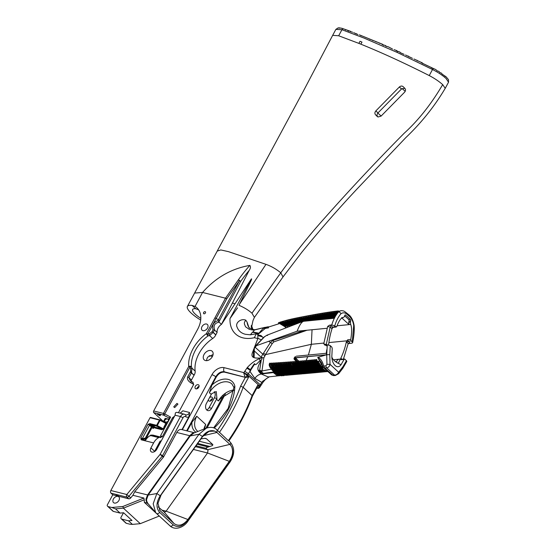 <?xml version="1.0" encoding="UTF-8"?>
<svg xmlns="http://www.w3.org/2000/svg" width="556" height="556" viewBox="0 0 556 556"><rect width="100%" height="100%" fill="white"/><g stroke="black" fill="none" stroke-linecap="round" stroke-linejoin="round"><path stroke-width="0.83" d="M215.832 334.788L213.212 332.377L209.584 335.609L208.027 335.914A1.974 0.417 -125.7 0 1 206.401 333.649L225.493 298.204L238.329 279.897A143.955 98.356 -75.9 0 1 249.873 265.393C250.812 266.665 250.582 268.346 249.171 270.431A141.988 97.015 104.1 0 0 240.623 281.475L218.855 321.91L221.441 324.37A7.402 5.067 -47.4 0 0 217.104 332.425L215.832 334.788A1.953 1.341 -47.4 0 0 215.763 334.927A6.158 4.219 132.6 0 1 212.712 338.486A29.85 20.433 -47.4 0 0 195.156 371.088A6.158 4.219 132.6 0 1 194.107 375.147A1.953 1.341 -47.4 0 0 194.023 375.286L191.479 380.012A1.953 1.341 -47.4 0 0 191.278 381.374M190.791 382.792L191.486 381.499L193.113 382.375L192.64 382.194L193.71 384.363L190.791 382.792C187.963 380.992 186.934 378.997 187.706 376.815L190.604 371.526L190.618 368.586L192.029 368.218L191.41 372.881L194.023 375.286M205.421 312.952A1.251 0.855 -47.4 0 0 205.379 311.805A1.251 0.855 -47.4 0 0 203.649 312.507A1.251 0.855 -47.4 0 0 203.691 313.654A1.251 0.855 -47.4 0 0 205.421 312.952M377.35 116.586L378.052 116.982L381.034 116.141L404.56 92.233C405.727 90.85 405.824 89.572 404.865 88.383L403.197 86.708C402.023 85.749 400.744 85.846 399.347 87L375.835 110.922C374.695 112.326 374.605 113.612 375.55 114.786L377.281 116.524M156.535 513.487L169.893 525.754A2.46 1.689 -47.4 0 0 169.983 525.858A2.46 1.689 -47.4 0 0 170.525 526.136A2.46 1.689 -47.4 0 0 173.173 524.836C177.788 527.991 182.514 526.608 187.337 520.687L229.524 461.376C232.957 456.101 233.638 451.187 231.574 446.635L229.913 444.383L216.645 432.207A2.46 1.689 -47.4 0 0 216.715 429.698L228.335 440.672A154.387 105.682 -47.4 0 0 252.125 395.545L252.438 396.171M216.187 377.183L215.77 376.801C218.008 373.118 220.788 371.422 224.11 371.707L224.603 372.159C221.267 371.874 218.466 373.549 216.187 377.183L211.94 385.065A18.348 12.559 132.6 0 1 228.155 379.4A18.348 12.559 132.6 0 1 234.861 386.198L233.972 387.504L231.887 383.939A16.381 11.21 -47.4 0 0 228.314 382.048A16.381 11.21 -47.4 0 0 209.397 392.738L211.259 394.454L206.401 403.482A4.865 3.322 104.1 0 0 207.826 410.599A4.865 3.322 104.1 0 0 211.621 408.285L216.486 399.25L218.355 400.966A16.381 11.21 132.6 0 1 233.77 390.02M216.486 399.25A16.381 11.21 132.6 0 1 216.937 398.485L216.249 391.549L211.718 393.683A16.381 11.21 -47.4 0 0 211.259 394.454M198.179 384.689A2.446 1.675 132.6 0 1 198.707 384.974A2.446 1.675 132.6 0 1 198.561 387.567A2.446 1.675 132.6 0 1 195.934 388.852A2.446 1.675 132.6 0 1 195.399 388.575A2.446 1.675 132.6 0 1 195.552 385.975A2.446 1.675 132.6 0 1 198.179 384.689M213.08 354.568L207.826 357.008A5.88 4.024 -47.4 0 0 206.644 360.663M205.498 360.559A5.88 4.024 132.6 0 1 204.219 359.885A5.88 4.024 132.6 0 1 204.573 353.637A5.88 4.024 132.6 0 1 210.891 350.544A5.88 4.024 132.6 0 1 212.177 351.225A5.88 4.024 132.6 0 1 211.815 357.466A5.88 4.024 132.6 0 1 205.498 360.559M176.954 403.406L177.941 404.108L174.709 407.569L173.722 406.867L176.954 403.406M209.536 397.658A2.446 1.675 132.6 0 1 211.579 397.012A2.446 1.675 132.6 0 1 212.107 397.29A2.446 1.675 132.6 0 1 211.961 399.882A2.446 1.675 132.6 0 1 209.334 401.168A2.446 1.675 132.6 0 1 208.806 400.89A2.446 1.675 132.6 0 1 208.396 399.778M202.961 330.681A3.913 2.676 -47.4 0 0 207.159 328.624A3.913 2.676 -47.4 0 0 207.395 324.475A3.913 2.676 -47.4 0 0 206.547 324.023A3.913 2.676 -47.4 0 0 202.342 326.08A3.913 2.676 -47.4 0 0 202.106 330.229A3.913 2.676 -47.4 0 0 202.961 330.681M200.952 438.865L204.594 438.357L206.471 438.767L212.851 444.633L212.461 445.585L206.436 447.629L206.151 448.317L208.048 450.318L207.527 452.98L166.133 511.172L165.021 512.027L163.944 511.812L158.203 506.898M200.695 320.068A22.865 5.81 28.3 0 1 187.4 306.453A22.865 5.81 28.3 0 1 192.077 305.411L195.024 306.46A23.463 16.061 -47.4 0 1 196.914 307.85A23.463 16.061 -47.4 0 1 197.651 329.291L153.671 410.974A1.251 0.855 104.1 0 0 153.463 411.913A1.251 0.855 104.1 0 0 153.769 412.656L163.547 415.11L169.052 418.015M174.577 416.173L172.582 417.674L162.303 436.766L160.635 435.598L170.588 417.104L168.996 417.897A2.926 2.002 132.6 0 1 166.452 422.115L166.522 424.047L165.695 423.714L166.084 423.568L165.292 422.636L165.688 422.831L160.302 419.926L160.079 420.329L166.084 423.568M117.955 496.397A3.913 2.676 132.6 0 1 118.81 496.849A3.913 2.676 132.6 0 1 118.574 500.998A3.913 2.676 132.6 0 1 114.369 503.055A3.913 2.676 132.6 0 1 113.521 502.603A3.913 2.676 132.6 0 1 113.758 498.454A3.913 2.676 132.6 0 1 117.955 496.397M117.49 495.98L112.771 494.791L107.19 505.154A2.606 1.779 -47.4 0 0 107.628 506.294A2.606 1.779 -47.4 0 0 108.128 506.579L113.375 511.402L120.117 513.091L115.53 508.872L111.832 507.503L122.869 506.488L143.893 498.037L132.905 495.285L130.723 497.919A1.974 1.348 132.6 0 1 128.728 498.795L118.713 496.286A4.309 2.954 132.6 0 0 118.143 496.056A4.309 2.954 132.6 0 0 117.49 495.98L115.717 494.353L110.998 493.165A1.974 1.348 -75.9 0 1 110.846 490.517L150.044 417.716A0.619 0.424 -75.9 0 1 150.655 417.493M128.728 498.795L126.956 497.168L115.717 494.353M162.303 436.766L160.955 437.127A0.98 0.667 -75.9 0 1 159.982 437.475L159.739 437.252A0.98 0.667 104.1 0 0 158.766 437.607L150.426 435.515L150.266 435.876L150.426 435.515A12.315 8.416 104.1 0 0 148.223 437.009A12.315 8.416 104.1 0 0 146.117 439.428L145.943 439.664M154.269 426.584L153.248 428.481L152.817 428.37L153.254 427.557L152.921 426.084L151.343 425.875L151.83 425.013L151.552 425.236L152.212 425.368M153.859 426.25L154.297 426.598A2.071 0.528 28.3 0 1 154.658 427.091L153.922 427.251L153.254 428.481M164.333 421.58A2.446 1.675 132.6 0 1 167.495 418.974A2.446 1.675 132.6 0 1 168.03 419.259A2.446 1.675 132.6 0 1 168.378 420.802M258.123 335.678L262.425 336.86L260.889 335.449A19.933 13.643 132.6 0 1 258.832 335.122A19.933 13.643 132.6 0 1 257.935 334.858M254.078 329.632L253.911 329.611A4.928 4.928 0 0 0 253.849 329.604L252.48 329.965L254.433 329.993L255.447 329.645L252.174 329.944L249.178 329.291L245.53 326.775L244.341 323.828L244.466 322.258L245.766 320.152C240.922 318.136 234.986 322.953 237.058 327.06C238.468 330.855 241.255 333.266 245.439 334.295L250.409 334.816L252.417 332.245L258.213 333.496M254.648 364.069L248.317 373.799L260.229 384.745L261.834 382.361L254.85 378.414L249.929 371.408L250.895 368.795L254.203 363.923L254.759 363.687L254.648 364.069C255.642 366.209 258.54 361.56 260.111 360.788L260.91 360.198C262.321 359.009 262.39 358.266 261.125 357.974C257.345 358.022 250.388 359.079 252.285 353.039L257.852 338.569L254.363 337.694L256.26 333.781L250.409 334.816M294.367 359.426L294.555 358.405L295.264 359.6L294.319 359.371L296.848 361.803M295.368 357.133L294.77 357.918M348.07 344.032L349.724 342.725L348.132 341.259L347.715 339.799L346.381 341.794A65.949 38.19 -95.6 0 1 340.8 358.238L341.043 359.69L344.094 359.398L341.092 364.646A9.237 5.351 -95.6 0 1 335.101 365.514A9.237 5.351 -95.6 0 1 332.481 360.955A9.237 5.351 -95.6 0 1 331.842 356.146L332.231 348.494L331.807 347.076L330.264 345.658L327.282 344.734L326.74 354.714L329.798 354.638L330.021 364.312L338.646 372.242A2.189 1.522 37.7 0 1 338.597 373.75L342.864 368.239L346.826 361.393L344.956 359.162L344.094 359.398L344.956 359.162M326.963 364.333L330.021 364.312C329.555 366.348 328.457 367.537 326.719 367.877A2.189 1.3 -95 0 1 325.948 365.827L326.963 364.333M333.753 375.592L335.372 375.474A2.189 1.265 85.9 0 1 334.677 375.189L331.73 374.987L333.753 375.592A2.189 1.265 -94.1 0 1 333.058 375.307L324.906 368.037L326.719 367.877L334.677 375.189C336.429 374.911 337.756 373.931 338.646 372.242L342.927 366.703L342.864 368.239M326.886 354.374L326.615 354.797L295.952 357.668L295.438 357.195M326.761 349.717L326.261 353.275M336.526 361.754L336.123 361.692M297.481 361.289L295.924 359.85A1.23 0.758 28.2 0 1 295.82 359.204L294.847 357.988M294.75 359.774L296.014 360.58A1.23 0.841 -47.4 0 1 295.889 360.253A1.23 0.841 -47.4 0 1 295.924 359.85A3.899 2.259 84.4 0 0 296.258 358.981L295.799 358.432M263.593 353.178L265.476 354.596L272.176 343.691L273.781 341.926L273.01 340.404L270.265 342.725L261.8 355.826L261.396 357.981M254.071 348.723L256.441 345.665M273.899 371.943L264.295 373.278L260.771 373.041L263.238 373.542L273.976 372.02M331.835 356.41A15.033 6.658 -165 0 0 334.26 360.608A15.033 6.658 -165 0 0 341.092 364.646M344.887 315.169L345.658 315.092A1.23 0.716 84.4 0 0 345.255 314.932A1.23 0.716 84.4 0 0 345.102 314.974A1.23 0.716 84.4 0 0 344.713 315.551L344.4 316.711L343.205 317.559L341.551 317.719M349.008 321.18L350.662 321.02L350.349 322.181L348.702 322.341L349.008 321.18A1.23 0.716 84.4 0 0 349.022 320.249A1.23 0.716 84.4 0 0 348.633 319.505L344.637 315.829M350.662 321.02A1.23 0.716 84.4 0 0 350.669 320.089A1.23 0.716 84.4 0 0 350.287 319.346L348.633 319.505M349.724 342.725L348.16 343.636L343.434 359.113M331.508 328.325L332.794 327.164L331.202 325.705L330.195 327.123L332.057 328.631A62.209 36.022 -95.6 0 0 328.596 344.852M327.13 345.874L326.219 345.366L326.233 344.595L323.738 343.83L326.219 345.366M205.866 438.489L204.851 438.364M448.247 79.355L446.051 76.756L442.152 74.156L441.52 73.163L439.956 72.634L438.823 71.342L437.315 70.959L435.716 69.542L433.534 68.583L432.512 69.507L397.512 52.584L364.124 38.114L341.94 29.704L335.88 29.371L338.229 27.849M442.687 84.623C438.955 81.322 434.472 78.306 429.246 75.574C404.455 63.043 381.659 52.584 360.858 44.181L361.984 42.082L360.01 41.29L358.877 43.389L338.673 35.772L332.669 35.341L303.5 90.864L217.215 251.083L220.857 249.943L228.488 251.653L265.97 264.343C271.363 266.275 276.297 269.09 280.766 272.801C294.006 254.551 306.836 238.343 319.262 224.172C346.569 193.12 374.876 162.811 404.184 133.245C418.369 120.374 431.199 104.167 442.687 84.623L445.231 88.328C434.486 106.418 421.274 122.918 405.588 137.839L357.286 188.713C338.027 209.258 319.547 230.427 301.845 252.222L283.025 276.909L280.766 272.801L251.958 313.195L254.405 317.393L283.032 276.902M198.561 309.761L195.712 308.754A16.013 4.066 -151.7 0 0 192.633 309.504A16.013 4.066 -151.7 0 0 200.82 318.338M108.128 506.579L111.832 507.503M123.481 512.778L120.833 517.692A2.606 1.779 -47.4 0 0 121.271 518.831A2.606 1.779 -47.4 0 0 121.771 519.116L126.337 523.314L130.041 524.238L132.418 524.391L128.512 520.805L132.008 520.479L123.613 512.764L120.117 513.091M132.418 524.391L140.286 523.669L123.397 508.149L115.53 508.872M160.462 415.151L160.079 415.791L157.515 414.415L157.897 413.782L160.462 415.151M163.158 421.281L153.769 412.656M169.121 419.328L165.195 418.341L163.561 421.385M360.858 44.181A321.278 58.387 -147.4 0 0 358.877 43.389M350.634 31.365L342.121 28.363L339.007 27.8M339.528 28.182L338.034 27.904M431.803 68.04L433.353 68.52M426.257 65.191L427.946 65.851M369.497 39.177L370.963 39.532M340.835 28.064L341.662 28.293M382.577 44.292L359.35 34.833M357.883 34.479L355.201 33.443L356.493 33.728M355.208 33.346L353.685 32.686M433.534 68.583L421.469 62.814L421.358 62.467L421.997 62.599L422.963 63.759M421.358 62.467L413.977 58.999M412.434 58.338L405.526 54.974M396.831 50.659L394.079 49.637M378.789 42.819L379.929 43.403M375.543 41.575L376.898 42.061M372.423 40.352L373.903 40.762M360.788 35.653L362.116 35.925M352.643 32.241L349.995 31.477M348.508 31.205L347.222 30.107M345.603 30.031L345.179 29.447M431.407 67.79L431.074 67.332M417.417 60.91L416.882 60.173M408.966 56.879L408.354 56.045M404.073 54.335L400.16 52.625L399.806 52.014L396.324 50.86L396.873 50.659L396.324 50.86M400.522 52.855L400.132 52.32M397.616 51.68L396.873 50.659M392.585 49.102L388.491 46.899L385.496 45.988L385.523 45.564L382.09 44.494M386.267 46.475L385.676 45.668M383.362 45.3L382.625 44.299M445.002 76.436L445.648 76.568M448.261 79.355L448.546 80.036M448.483 79.675L448.539 82.191L446.016 78.438C442.361 75.185 437.857 72.21 432.512 69.507L429.246 75.574M179.796 413.073A4.928 3.364 -75.9 0 0 181.061 412.455L182.841 410.808L189.624 412.503L188.804 416.965A6.894 4.712 -75.9 0 1 185.669 416.659A2.954 2.022 104.1 0 0 182.924 417.876L162.54 455.732L163.672 456.775A1.974 1.348 132.6 0 1 163.367 457.234L134.684 491.796L148.181 495.069L146.562 499.559L146.659 501.13L147.896 503.486M181.986 429.628L188.804 416.965M244.703 371.373A3.079 0.48 -146 0 1 248.317 373.799A9.855 6.741 -47.4 0 0 247.622 374.946L247.191 375.745L243.924 372.631A12.934 8.854 132.6 0 1 244.703 371.373L247.295 367.558C250.874 363.582 254.975 360.587 259.582 358.571L261.125 357.974M221.538 324.294L251.291 279.015C252.549 277.993 250.186 282.385 249.727 283.595L238.997 305.293C244.23 307.551 248.546 310.185 251.958 313.195M249.171 270.431L221.441 324.37M178.441 412.733L193.71 384.363M126.337 523.314A2.606 1.779 132.6 0 1 125.837 523.029L121.271 518.831M195.893 432.22A18.23 12.475 132.6 0 1 191.966 422.171L187.24 430.942M116.941 494.659L118.713 496.286M160.316 441.061L161.073 441.249M224.707 372.179L245.363 377.357A1.974 0.5 28.3 0 1 245.453 377.378L248.664 377.107L243.167 387.31L252.125 395.545L257.623 385.336L257.345 387.059L252.445 396.164C246.739 411.586 238.885 426.508 228.898 440.929M132.905 495.285L134.684 491.796M147.653 494.847L189.721 435.702L176.766 432.457L163.672 456.775M176.766 432.457A6.158 4.205 -75.9 0 1 181.569 429.524L194.503 432.763M233.735 390.347L221.024 398.145L218.355 400.966M209.397 392.738L211.94 385.065M191.966 422.171L196.748 416.229L205.699 424.464L204.476 428.871M212.482 398.708A2.446 1.675 -47.4 0 0 210.244 401.14M214.31 391.632A4.865 3.322 -75.9 0 1 214.38 397.846L209.098 407.652A4.865 3.322 -75.9 0 1 206.658 409.911M238.997 305.293L241.082 301.289M239.782 303.819L265.97 264.343M217.222 251.076L194.614 293.068L202.565 292.456C215.665 277.618 231.435 268.597 249.873 265.393M232.415 302.964L234.799 303.805M266.199 378.893L262.349 381.604A3.079 0.48 34 0 1 262.932 382.424L260.062 386.809A3.079 0.785 28.3 0 0 259.527 385.892A9.855 6.741 132.6 0 1 260.229 384.745A3.079 0.48 34 0 1 260.813 385.558M252.07 329.333A19.933 13.643 132.6 0 1 251.229 325.913L252.591 329.444M257.852 338.569L257.824 334.503L256.26 333.781M257.824 334.503L267.061 327.004L269.458 326.747L279.084 323.717M258.206 333.496L257.678 334.469M326.358 345.478L324.475 344.901L327.282 344.734M326.233 344.595L330.195 327.123M346.381 341.794L346.847 342.426L348.132 341.259L351.183 340.967L352.282 341.975L353.72 325.482C352.99 320.888 351.204 317.594 348.376 315.606L348.063 314.154C343.233 310.338 344.053 310.992 340.932 310.609L338.423 311.999C335.49 315.509 333.273 319.825 331.772 324.94L329.486 325.177L327.706 326.4L330.181 327.157M327.706 326.4L323.738 343.83M336.248 327.025L333.03 327.38L332.057 328.631M348.23 343.455L346.847 342.426M342.927 366.703L346.499 360.58M331.772 324.94L334.74 325.851L335.838 326.865L336.721 326.594L333.669 326.893M336.721 326.594C339.063 320.569 341.224 317.559 343.205 317.559L342.607 317.441M341.787 317.796L343.205 317.559M345.658 315.092L350.287 319.346M341.704 317.858L349.064 324.621L350.711 324.461L350.349 322.181M350.711 324.461C351.913 327.373 351.927 332.391 350.766 339.501L347.715 339.799M351.183 340.967L350.766 339.501M334.74 325.851C336.22 320.944 338.284 316.906 340.946 313.744C343.386 312.062 345.86 312.687 348.376 315.606M349.363 343.448L351.934 343.198L352.629 342.698L352.282 341.975M348.702 322.341L349.064 324.621L337.068 325.795M322.668 366.515L321.827 366.599M262.46 373.792L259.826 372.249L261.765 371.888L259.423 371.109L258.06 369.858M262.773 372.958L261.827 372.145M259.86 372.277L260.806 373.076M272.176 343.691L268.722 341.301M249.012 327.797L247.093 322.119A19.933 13.643 -47.4 0 0 249.623 328.276M261.48 340.015L257.97 338.263M251.229 325.913L251.527 325.448L251.229 325.913M261.535 328.137L261.577 328.13A4.928 4.928 0 0 0 261.522 328.144L255.239 329.666M267.603 335.435L266.678 335.4L264.593 336.714L255.864 345.874L297.119 331.202C299.482 325.072 301.672 321.771 303.687 321.298M264.593 336.714L266.901 335.219L286.027 327.88L284.721 326.594A421.288 276.158 135.3 0 1 285.61 326.358L280.634 323.196M261.765 371.888L261.973 370.998L271.293 369.17M261.292 359.829L259.631 370.206L261.966 370.998L263.836 357.883L265.594 354.61L311.36 344.296L308.392 355.02M312.041 329.75L311.36 344.296L323.863 343.073M273.781 341.926L307.016 330.236M245.766 320.152L247.093 322.119M256.337 333.093L252.487 332.168L258.443 333.12L252.987 332.001L258.443 333.12M252.487 332.168L252.987 332.001M254.433 329.993L265.08 327.324M267.186 326.963L268.458 326.824L268.534 327.859L265.017 328.436M261.556 328.137L267.763 326.886L267.943 327.908M334.385 318.24L302.999 321.354L266.894 335.226M254.398 347.208L255.864 345.874M254.87 346.687L255.079 347.201L254.87 346.687M254.356 347.57L254.106 357.703M307.781 356.66L306.12 360.531M346.868 340.828L328.881 342.579M316.781 359.544C316.691 360.774 318.477 363.228 322.139 366.904L321.278 366.988C318.018 363.965 316.239 361.511 315.919 359.628L316.781 359.544M322.216 367.794L321.278 366.988M322.139 366.904L323.078 367.711M320.193 367.092L319.547 367.155C316.058 363.777 314.279 361.324 314.196 359.788L315.057 359.711L316.996 363.492M320.485 367.961L319.547 367.155M318.47 367.259L317.823 367.328C313.848 363.179 312.069 360.719 312.472 359.947L313.334 359.871L315.273 363.666M318.762 368.135L317.823 367.328M316.746 367.433L316.1 367.495C312.736 364.333 310.957 361.873 310.748 360.107L311.61 360.031L313.549 363.839M317.038 368.301L316.1 367.495M315.016 367.599L314.369 367.662C310.658 363.951 308.879 361.483 309.025 360.267L309.887 360.191L311.833 364.013M315.308 368.468L314.369 367.662M313.292 367.766L312.646 367.829C308.49 363.402 306.71 360.934 307.301 360.427L308.163 360.351L310.109 364.187M313.584 368.635L312.646 367.829M311.568 367.933L310.915 368.002C307.378 364.569 305.598 362.102 305.578 360.58L306.439 360.503L308.392 364.368M311.853 368.809L310.915 368.002M309.838 368.107L309.192 368.169C305.508 364.507 303.729 362.025 303.861 360.74L304.716 360.663L306.669 364.541M310.13 368.975L309.192 368.169M308.114 368.274L307.468 368.336C303.215 363.749 301.435 361.268 302.137 360.886L302.999 360.816L304.952 364.715M308.406 369.142L307.468 368.336M306.391 368.44L305.737 368.503C301.832 364.479 300.052 361.991 300.414 361.039L301.276 360.962L303.228 364.889M306.676 369.309L305.737 368.503M304.66 368.607L304.014 368.677C300.094 364.632 298.322 362.13 298.697 361.185L299.559 361.115L301.512 365.063M304.952 369.483L304.014 368.677M302.937 368.781L302.29 368.843C299.184 366.119 297.418 363.61 296.974 361.33L297.835 361.254L299.788 365.236M303.228 369.65L302.29 368.843M301.206 368.948L300.56 369.01C297.446 366.272 295.681 363.756 295.257 361.469L296.119 361.4L298.072 365.41M301.498 369.816L300.56 369.01M299.482 369.114L298.836 369.177C294.84 364.951 293.075 362.429 293.54 361.608L294.395 361.539L296.362 365.598M299.774 369.983L298.836 369.177M297.759 369.281L297.112 369.351C293.061 365.077 291.295 362.547 291.824 361.741L292.678 361.678L294.652 365.778M298.051 370.157L297.112 369.351M296.028 369.455L295.382 369.518C292.261 366.814 290.503 364.27 290.107 361.873L290.962 361.81L292.929 365.952M296.327 370.324L295.382 369.518M294.305 369.622L293.658 369.684C290.468 366.89 288.717 364.333 288.39 362.005L289.245 361.942L291.226 366.147M294.597 370.491L293.658 369.684M292.581 369.789L291.935 369.851C288.3 366.321 286.548 363.749 286.674 362.13L287.535 362.067L289.516 366.328M292.873 370.657L291.935 369.851M290.857 369.955L290.204 370.025C286.597 366.536 284.846 363.944 284.964 362.255L285.819 362.192L287.806 366.508M291.149 370.831L290.204 370.025M289.127 370.129L288.481 370.192C284.762 366.529 283.018 363.93 283.247 362.38L284.102 362.317L286.09 366.689M289.419 370.998L288.481 370.192M287.403 370.296L286.757 370.359C283.046 366.724 281.301 364.104 281.531 362.498L282.392 362.442L284.38 366.863M287.695 371.165L286.757 370.359M285.68 370.463L285.026 370.525C280.099 365.883 280.683 365.083 279.821 362.616L280.676 362.561L282.663 367.043M285.972 371.332L285.026 370.525M283.956 370.63L283.303 370.699C278.076 365.799 278.931 364.889 278.111 362.734L278.966 362.679L280.954 367.231M284.248 371.498L283.303 370.699M282.226 370.803L281.579 370.866C276.165 365.897 277.055 364.375 276.401 362.846L277.256 362.79L279.244 367.405M282.517 371.672L281.579 370.866M280.502 370.97L279.849 371.033C274.233 365.702 275.477 364.847 274.692 362.957L275.547 362.901L277.534 367.592M280.794 371.839L279.849 371.033M278.778 371.137L278.125 371.2C273.135 366.397 273.941 366.112 272.982 363.054L273.837 363.005L275.832 367.787M279.07 372.006L278.125 371.2M277.048 371.304L276.401 371.373C271.94 366.807 272.489 367.523 271.272 363.151L272.127 363.103L274.136 367.989M277.347 372.172L276.401 371.373M275.324 371.477L274.671 371.54C270.689 366.96 271.272 369.406 269.57 363.242L270.425 363.193L272.433 368.183M275.616 372.346L274.671 371.54M265.434 379.533L266.164 378.942M281.934 329.444L276.596 331.494M321.027 367.912C324.162 370.776 326.275 371.992 327.373 371.568L328.235 371.484C327.164 371.922 325.051 370.699 321.889 367.829C318.748 364.91 316.941 362.526 316.482 360.684L315.62 360.768C316.093 362.63 317.9 365.014 321.027 367.912L320.166 367.996C317.059 365.132 315.252 362.748 314.759 360.844L313.89 360.927C314.411 362.859 316.211 365.243 319.304 368.079L318.442 368.162C315.37 365.355 313.563 362.971 313.028 361.011L312.166 361.094C312.722 363.082 314.522 365.466 317.573 368.246L316.711 368.329C313.681 365.577 311.881 363.193 311.304 361.178L310.443 361.261C311.033 363.304 312.833 365.688 315.85 368.413L314.988 368.503C311.992 365.799 310.192 363.415 309.581 361.344L308.719 361.428C309.344 363.52 311.145 365.911 314.126 368.586L313.264 368.67C310.304 366.022 308.504 363.631 307.857 361.504L306.995 361.588C307.656 363.742 309.456 366.126 312.396 368.753L311.534 368.837C308.615 366.244 306.808 363.853 306.134 361.671L305.272 361.748C305.96 363.958 307.767 366.348 310.672 368.92L309.81 369.003C306.919 366.46 305.119 364.069 304.41 361.831L303.548 361.907C304.278 364.18 306.078 366.571 308.948 369.087L308.087 369.177C305.244 366.703 303.444 364.312 302.686 361.984L301.825 362.067C302.61 364.43 304.41 366.828 307.218 369.26L306.356 369.344C303.576 366.96 301.783 364.562 300.963 362.144L300.101 362.22C300.935 364.673 302.735 367.078 305.494 369.427L304.632 369.511C301.901 367.203 300.108 364.799 299.239 362.297L298.377 362.373C299.26 364.903 301.053 367.314 303.771 369.594L302.902 369.677C300.219 367.433 298.419 365.021 297.516 362.449L296.654 362.526C297.557 365.111 299.357 367.523 302.04 369.761L301.178 369.851C298.502 367.627 296.709 365.216 295.799 362.602L294.937 362.672C295.834 365.278 297.627 367.697 300.316 369.935L299.455 370.018C296.765 367.78 294.972 365.361 294.075 362.748L293.214 362.818C294.082 365.403 295.868 367.829 298.593 370.101L297.724 370.185C294.986 367.891 293.2 365.459 292.359 362.887L291.497 362.964C292.908 366.209 294.701 368.649 296.862 370.268L296 370.352C293.179 367.947 291.386 365.507 290.635 363.033L289.78 363.103C290.475 365.514 292.261 367.961 295.139 370.435L294.277 370.525C291.358 367.989 289.572 365.535 288.918 363.172L288.064 363.235C288.661 365.549 290.44 368.002 293.415 370.609L292.546 370.692C289.502 367.975 287.723 365.514 287.202 363.304L286.347 363.374C286.771 365.48 288.557 367.947 291.685 370.776L290.823 370.859C287.654 367.982 285.874 365.507 285.485 363.436L284.63 363.506C284.971 365.528 286.75 368.002 289.961 370.942L289.099 371.026C285.853 368.044 284.074 365.556 283.768 363.575L282.914 363.638C283.171 365.577 284.943 368.072 288.237 371.109L287.369 371.2C284.053 368.121 282.281 365.619 282.052 363.707L281.197 363.77C281.475 365.785 283.247 368.287 286.507 371.283L285.645 371.366C282.372 368.357 280.606 365.848 280.335 363.839L279.48 363.902C279.737 365.931 281.51 368.44 284.783 371.45L283.921 371.533C280.648 368.538 278.883 366.015 278.619 363.971L277.764 364.034C277.924 365.952 279.689 368.482 283.053 371.617L282.191 371.7C278.841 368.593 277.083 366.063 276.902 364.104L276.047 364.166C276.165 366.077 277.93 368.621 281.329 371.783L280.467 371.874C277.117 368.788 275.359 366.244 275.185 364.236L274.33 364.298C275.755 367.954 275.15 367.523 279.605 371.957L278.744 372.04C273.628 367.433 274.178 365.73 273.469 364.361L272.614 364.43C273.344 365.897 272.808 367.544 277.875 372.124L277.013 372.207C272.023 367.69 272.516 366.119 271.759 364.493L270.897 364.555C271.703 366.425 271.272 367.85 276.151 372.291L275.289 372.374C271.669 368.795 269.917 366.209 270.042 364.618L269.187 364.68C269.18 366.501 270.925 369.101 274.428 372.457L261.23 373.993C258.714 374.494 256.587 375.967 254.85 378.414M261.035 360.212C257.956 367.294 255.725 369.17 261.23 373.993L268.187 376.933L278.931 375.78L276.749 375.3L273.309 372.569M252.959 331.995L254.377 330.042M267.137 326.921L262.814 328.735L258.637 333.537M267.756 326.858L267.061 327.004M268.458 326.824L269.458 326.747M286.416 327.734L285.082 326.497M281.864 323.55L281.197 322.966M284.721 326.594L279.515 323.481M288.182 327.053L287.014 325.976M284.04 323.245L282.552 322.174L280.391 322.028L280.154 323.356L281.982 322.668M287.681 327.248L286.507 326.115A483.22 317.483 135.2 0 1 287.403 325.879L282.351 322.654M286.507 326.115L281.266 322.918M281.697 322.73L280.154 323.356M289.947 326.379L288.953 325.469M286.437 323.154L284.79 321.896M289.322 326.622L288.293 325.635A469.73 311.325 134.7 0 1 289.19 325.406L284.088 322.139M288.293 325.635L283.032 322.39M291.712 325.705L290.906 324.961M289.405 323.585L286.576 321.417L291.872 324.711A440.415 295.632 133.9 0 1 292.762 324.489L293.353 325.072M290.948 325.997L290.086 325.17A452.598 302.13 134.2 0 1 290.976 324.94L285.84 321.653M290.086 325.17L284.804 321.889M287.014 321.243L287.362 321.187M287.619 321.187L292.762 324.489M292.567 325.378L291.872 324.711M293.554 324.176L293.651 324.266A440.331 296.633 133.7 0 1 294.548 324.044L294.965 324.454M293.651 324.266L288.369 320.958L292.63 324.363M289.412 320.742L294.548 324.044M295.778 324.141L295.438 323.821A440.227 297.432 133.5 0 1 296.327 323.606L296.563 323.842M295.438 323.821L290.156 320.52L294.478 323.981M291.219 320.319L296.327 323.606L291.983 320.103M297.279 323.453L297.217 323.39A440.116 298.12 133.3 0 1 298.106 323.175L293.033 319.915M297.217 323.39L291.949 320.103M292.386 319.95L290.906 320.388A197.846 135.435 132.6 0 1 291.796 320.186L292.699 319.909M298.947 322.925L293.742 319.707M294.18 319.554L292.685 319.992A233.576 159.899 132.6 0 1 293.568 319.797L294.471 319.512M294.854 319.519L299.733 322.619M300.511 322.32L295.535 319.318M295.973 319.172L294.458 319.603A282.024 193.057 132.6 0 1 295.34 319.422L296.244 319.137M296.675 319.144L301.289 322.014M302.068 321.715L297.328 318.942M297.766 318.803L296.23 319.234A352.636 241.394 132.6 0 1 297.112 319.054L298.016 318.769M298.496 318.783L302.839 321.417M303.736 321.236L299.121 318.581M299.559 318.442L297.995 318.88A462.404 316.538 132.6 0 1 298.878 318.706L299.781 318.407M300.31 318.421L304.737 321.139M305.73 321.041L300.907 318.227M301.345 318.088L299.76 318.532A661.14 452.584 132.6 0 1 300.643 318.359L301.547 318.06M302.123 318.074L306.724 320.944M307.718 320.847L302.693 317.879M303.917 317.733L308.705 320.749L304.737 317.552M309.685 320.652L309.643 320.61A439.678 303.847 131.8 0 1 310.526 320.43L305.703 317.393M309.643 320.61L304.473 317.532M311.631 320.464L311.409 320.249A439.671 304.062 131.8 0 1 312.291 320.075L307.475 317.052M311.409 320.249L306.245 317.198M313.57 320.277L313.174 319.895A439.671 304.097 131.7 0 1 314.057 319.728L309.24 316.718M313.174 319.895L308.01 316.857M315.488 320.089L314.939 319.554A439.685 303.889 131.8 0 1 315.822 319.387L311.006 316.392M314.939 319.554L309.775 316.531M317.4 319.902L316.705 319.22A439.692 303.548 131.9 0 1 317.587 319.054L312.757 316.065M316.705 319.22L311.534 316.204M319.304 319.714L318.463 318.894A439.699 303.201 132 0 1 319.346 318.734L314.508 315.738M318.463 318.894L313.292 315.877M313.723 315.759L312.104 316.183A986.817 675.519 132.6 0 1 312.986 316.023L313.89 315.732M321.159 319.498L320.228 318.574A439.706 302.895 132.1 0 1 321.104 318.421L316.253 315.426M320.228 318.574L315.05 315.558M315.474 315.44L313.869 315.857A844.376 578.018 132.6 0 1 314.745 315.697L315.648 315.419M322.994 319.262L321.987 318.268A439.72 302.596 132.1 0 1 322.862 318.115L317.997 315.113M321.987 318.268L316.802 315.245M317.226 315.127L315.627 315.537A739.57 506.273 132.6 0 1 316.51 315.377L317.406 315.106M324.829 319.047L323.745 317.962A439.726 302.311 132.2 0 1 324.621 317.817L319.735 314.814M323.745 317.962L318.553 314.939M318.977 314.828L317.386 315.224A658.957 451.09 132.6 0 1 318.268 315.064L319.165 314.8M326.664 318.831L325.496 317.678A439.733 302.04 132.3 0 1 326.379 317.532L321.465 314.515M325.496 317.678L320.298 314.64M320.729 314.529L319.151 314.911A595.177 407.423 132.6 0 1 320.027 314.759L320.923 314.501M328.659 318.803L327.255 317.393A439.74 301.797 132.4 0 1 328.13 317.254L323.203 314.223M327.255 317.393L322.049 314.349M322.473 314.237L320.902 314.613A543.594 372.117 132.6 0 1 321.785 314.46L322.682 314.209M330.5 318.623L329.006 317.122A439.74 301.581 132.4 0 1 329.882 316.983L324.933 313.938M329.006 317.122L323.794 314.064M324.217 313.952L322.661 314.314A501.158 343.066 132.6 0 1 323.543 314.168L324.433 313.925M332.168 318.275L330.757 316.85A439.747 301.394 132.5 0 1 331.633 316.725L326.664 313.667M330.757 316.85L325.538 313.786M325.962 313.674L324.419 314.022A465.74 318.824 132.6 0 1 325.295 313.883L326.191 313.647M334.003 318.108L332.502 316.6A439.754 301.234 132.5 0 1 333.378 316.475L328.401 313.396M332.502 316.6L327.275 313.514M327.706 313.403L326.17 313.744A435.841 298.357 132.6 0 1 327.046 313.605L327.943 313.382M334.983 317.059L334.253 316.35A439.754 301.102 132.6 0 1 335.129 316.232L330.132 313.139M334.253 316.35L329.02 313.25M329.444 313.146L327.922 313.473A410.349 280.905 132.6 0 1 328.798 313.341L329.687 313.125M335.664 315.822L330.764 312.993M331.188 312.896L329.673 313.209A388.422 265.893 132.6 0 1 330.549 313.077L331.439 312.875M331.869 312.889L336.005 315.252M336.345 314.703L332.502 312.75M332.933 312.653L331.425 312.952A369.406 252.876 132.6 0 1 332.293 312.833L333.183 312.632M333.6 312.653L336.686 314.182M337.019 313.695L334.246 312.521M334.67 312.423L333.169 312.715A352.789 241.499 132.6 0 1 334.045 312.597L334.927 312.402M335.344 312.423L337.36 313.236M337.687 312.82L335.991 312.291M336.415 312.201L334.914 312.479A338.145 231.477 132.6 0 1 335.789 312.368L336.672 312.18M337.089 312.208L337.992 312.458M338.263 312.159L337.728 312.083M338.159 311.985L336.658 312.257A325.128 222.567 132.6 0 1 337.527 312.152L338.451 311.972M327.157 328.269L297.119 331.202M340.689 359.044L333.419 359.753M318.692 361.192L317.49 361.31M282.65 375.356L282.65 375.356C281.996 376.495 279.828 375.474 276.151 372.291M280.467 371.874C283.56 374.848 285.714 375.905 286.945 375.036L286.097 375.05M282.191 371.7C285.297 374.681 287.452 375.752 288.654 374.904L287.82 374.89M283.053 371.617C286.034 374.494 288.189 375.571 289.516 374.834L289.544 374.73M284.783 371.45C287.765 374.313 289.912 375.397 291.233 374.702L291.268 374.577M286.507 371.283C289.467 374.125 291.615 375.224 292.949 374.57L292.991 374.417M288.237 371.109C291.163 373.938 293.311 375.05 294.666 374.438L294.715 374.264M295.528 374.362L295.521 374.376C294.159 374.959 292.018 373.847 289.099 371.026M297.245 374.216L297.238 374.244C295.855 374.786 293.714 373.66 290.823 370.859M298.968 374.077L298.155 373.952M300.685 373.924L299.879 373.792M302.408 373.778L301.602 373.632M304.125 373.625L303.326 373.479M305.849 373.472L305.049 373.319M307.572 373.319L306.773 373.152M309.296 373.159L308.497 372.993M311.019 373L310.13 373.173L310.22 372.833M312.743 372.84L311.853 373.02L311.951 372.666M314.467 372.68L313.577 372.867L313.674 372.499M316.19 372.513L315.301 372.708L315.398 372.339M317.914 372.353L317.024 372.548L317.122 372.172M319.644 372.186L318.748 372.388L318.852 372.006M314.988 368.503C317.754 371.186 319.867 372.402 321.333 372.145L320.506 372.103M316.711 368.329C319.485 371.019 321.604 372.235 323.057 371.978L322.23 371.936M318.442 368.162C321.222 370.852 323.335 372.068 324.78 371.811L323.953 371.769M320.166 367.996C322.96 370.692 325.072 371.908 326.511 371.651L325.684 371.603M326.74 354.714L317.733 357.418L321.556 362.957L322.807 366.856L323.55 365.772L324.134 365.98A2.189 1.3 85 0 0 324.906 368.037L323.39 367.551L331.73 374.987M318.185 357.133C320.916 359.106 322.702 361.991 323.55 365.772M317.733 357.418L322.751 366.599M315.919 359.628L315.62 360.768M314.196 359.788L313.89 360.927M325.649 371.735C324.204 371.992 322.091 370.769 319.304 368.079M312.472 359.947L312.166 361.094M323.919 371.894C322.466 372.152 320.353 370.935 317.573 368.246M310.748 360.107L310.443 361.261M322.195 372.061C320.736 372.318 318.623 371.102 315.85 368.413M309.025 360.267L308.719 361.428M320.471 372.228C319.005 372.485 316.885 371.269 314.126 368.586M313.264 368.67C316.023 371.352 318.136 372.562 319.61 372.305M307.301 360.427L306.995 361.588M318.748 372.388C317.267 372.645 315.155 371.436 312.396 368.753M311.534 368.837C314.286 371.519 316.406 372.728 317.886 372.471M305.578 360.58L305.272 361.748M317.024 372.548C315.544 372.812 313.424 371.603 310.672 368.92M309.81 369.003C312.562 371.686 314.675 372.895 316.162 372.631M303.861 360.74L303.548 361.907M315.301 372.708C313.813 372.979 311.694 371.769 308.948 369.087M308.087 369.177C310.832 371.86 312.952 373.062 314.439 372.791M302.137 360.886L301.825 362.067M313.577 372.867C312.09 373.145 309.97 371.943 307.218 369.26M306.356 369.344C309.108 372.027 311.228 373.229 312.715 372.944M300.414 361.039L300.101 362.22M311.853 373.02C310.366 373.312 308.246 372.117 305.494 369.427M304.632 369.511C307.385 372.2 309.504 373.396 310.992 373.097M296.098 358.474L298.718 361.185L298.377 362.373M310.13 373.173C308.643 373.486 306.523 372.291 303.771 369.594M302.902 369.677C305.661 372.374 307.788 373.569 309.268 373.25M296.974 361.33L296.654 362.526M308.413 373.326C306.926 373.653 304.806 372.464 302.04 369.761M301.178 369.851C303.944 372.555 306.071 373.736 307.551 373.403M295.257 361.469L294.937 362.672M306.69 373.472C305.216 373.827 303.089 372.645 300.316 369.935M299.455 370.018C302.235 372.735 304.354 373.91 305.828 373.549M293.54 361.608L293.214 362.818M304.973 373.618C303.5 373.993 301.373 372.826 298.593 370.101M297.724 370.185C300.518 372.916 302.652 374.084 304.111 373.695M291.824 361.741L291.497 362.964M303.249 373.764C301.005 373.646 298.871 372.485 296.862 370.268M296 370.352C298.815 373.097 300.942 374.257 302.394 373.834M290.107 361.873L289.78 363.103M301.533 373.903C300.094 374.341 297.96 373.187 295.139 370.435M294.277 370.525C297.112 373.284 299.246 374.431 300.671 373.973M288.39 362.005L288.064 363.235M299.816 374.042C298.398 374.522 296.265 373.375 293.415 370.609M292.546 370.692C295.41 373.472 297.55 374.605 298.954 374.105M286.674 362.13L286.347 363.374M298.099 374.174C296.702 374.695 294.562 373.562 291.685 370.776M284.964 362.255L284.63 363.506M296.383 374.306C295.007 374.876 292.866 373.75 289.961 370.942M283.247 362.38L282.914 363.638M287.369 371.2C290.315 374.035 292.463 375.14 293.804 374.508M281.531 362.498L281.197 363.77M285.645 371.366C288.613 374.223 290.76 375.314 292.088 374.64M279.821 362.616L279.48 363.902M283.921 371.533C286.924 374.459 289.078 375.536 290.371 374.772M278.111 362.734L277.764 364.034M276.401 362.846L276.047 364.166M287.8 374.966C286.472 375.738 284.318 374.674 281.329 371.783M274.692 362.957L274.33 364.298M286.083 375.098C283.991 375.446 283.796 375.522 279.605 371.957M278.744 372.04C284.019 376.37 283.122 375.23 285.228 375.168M272.982 363.054L272.614 364.43M284.366 375.23C283.873 376.391 281.711 375.356 277.875 372.124M277.013 372.207C282.191 376.669 281.642 375.279 283.511 375.293M271.272 363.151L270.897 364.555M275.289 372.374C276.172 373.201 279.64 375.967 279.605 375.481L281.795 375.418M269.57 363.242L269.187 364.68M280.94 375.481L278.632 375.522L274.428 372.457M274.678 373.736L275.498 373.375M254.203 363.923L254.759 363.687M280.551 322.612L278.584 322.626L278.341 323.981M278.584 322.626L280.377 322.139M280.391 322.028L282.177 321.597M283.894 321.5L282.198 321.479L281.961 322.772M282.198 321.479L283.97 321.09M285.687 321.014L283.991 320.958L283.768 322.23M283.991 320.958L285.763 320.603M292.539 325.385L291.705 324.565M287.473 320.548L285.784 320.471L285.562 321.729M285.784 320.471A149.8 102.54 132.6 0 1 286.681 320.235L287.549 320.138M289.259 320.096L287.57 320.006L287.348 321.257M287.57 320.006A169.983 116.364 132.6 0 1 288.46 319.783L289.328 319.693M295.764 324.148L295.403 323.794M291.038 319.665L289.356 319.568L289.127 320.812M289.356 319.568A193.224 132.272 132.6 0 1 290.246 319.359L291.108 319.269M298.162 323.224L293.804 319.707M292.817 319.248L291.129 319.151L290.906 320.388M291.129 319.151A220.982 151.274 132.6 0 1 292.018 318.949L292.887 318.859M299.747 322.612L295.632 319.325M294.597 318.838L292.908 318.755L292.685 319.992M292.908 318.755A255.704 175.043 132.6 0 1 293.79 318.56L294.659 318.47M296.369 318.449L294.68 318.373L294.458 319.603M297.453 318.949L301.317 322.007M294.68 318.373A301.512 206.401 132.6 0 1 295.563 318.185L296.431 318.088M298.141 318.067L296.452 317.997L296.23 319.234M299.281 318.588L302.888 321.403M296.452 317.997A365.966 250.52 132.6 0 1 297.335 317.817L298.204 317.712M299.913 317.691L298.218 317.643L297.995 318.88M301.102 318.234L304.792 321.132M298.218 317.643A461.313 315.78 132.6 0 1 299.1 317.462L299.969 317.358M301.679 317.33L299.983 317.288L299.76 318.532M302.923 317.893L306.766 320.937M299.983 317.288A617.945 423.005 132.6 0 1 300.865 317.122L301.741 317.003M303.444 316.969L301.748 316.948L301.526 318.192M301.748 316.948L303.506 316.656M305.216 316.621L303.513 316.607L303.291 317.851M306.544 317.219L310.679 320.555M303.513 316.607L305.265 316.315M312.618 320.367L308.344 316.885M306.981 316.281L305.279 316.274L305.056 317.511M305.279 316.274L307.03 315.982M314.543 320.18L310.137 316.559M308.74 315.94L307.037 315.94L306.815 317.177M307.037 315.94L308.795 315.648M316.454 319.992L311.923 316.232M310.505 315.606L308.802 315.606L308.58 316.844M308.802 315.606L310.561 315.315M318.359 319.811L313.709 315.912M312.27 315.28L310.568 315.28L310.345 316.51M310.568 315.28L312.319 314.988M320.249 319.624L315.488 315.599M314.029 314.953L312.326 314.953L312.104 316.183M312.326 314.953A900.859 616.68 132.6 0 1 313.209 314.793L314.077 314.668M322.132 319.443L317.261 315.294M315.787 314.64L314.091 314.633L313.869 315.857M314.091 314.633A793.822 543.407 132.6 0 1 314.967 314.474L315.843 314.355M324.009 319.255L319.033 314.988M317.545 314.328L315.85 314.314L315.627 315.537M315.85 314.314A710.366 486.278 132.6 0 1 316.725 314.161L317.601 314.043M325.872 319.075L320.798 314.689M319.304 314.029L317.608 314.001L317.386 315.224M317.608 314.001A643.41 440.442 132.6 0 1 318.484 313.848L319.359 313.744M327.72 318.894L322.563 314.404M321.062 313.73L319.366 313.695L319.151 314.911M319.366 313.695A588.762 403.037 132.6 0 1 320.242 313.549L321.118 313.445M329.569 318.713L324.322 314.119M322.821 313.438L321.125 313.396L320.902 314.613M321.125 313.396A543.518 372.061 132.6 0 1 322 313.25L322.869 313.16M331.404 318.532L326.08 313.848M324.572 313.16L322.876 313.104L322.661 314.314M322.876 313.104A505.619 346.124 132.6 0 1 323.759 312.965L324.621 312.875M333.232 318.359L327.831 313.584M326.323 312.889L324.635 312.82L324.419 314.022M324.635 312.82A473.559 324.176 132.6 0 1 325.51 312.68L326.379 312.604M334.649 317.712L329.59 313.327M328.075 312.618L326.386 312.548L326.17 313.744M326.386 312.548A446.19 305.439 132.6 0 1 327.262 312.409L328.13 312.333M335.358 316.364L331.341 313.077M329.826 312.361L328.137 312.277L327.922 313.473M328.137 312.277A422.65 289.322 132.6 0 1 329.013 312.145L329.875 312.076M336.081 315.127L333.1 312.84M331.571 312.118L329.889 312.02L329.673 313.209M329.889 312.02A402.245 275.359 132.6 0 1 330.764 311.895L331.626 311.833M336.79 314.022L334.851 312.611M333.322 311.874L331.633 311.77L331.425 312.952M331.633 311.77A384.446 263.169 132.6 0 1 332.509 311.645L333.371 311.589M337.527 313.014L336.609 312.396M335.066 311.645L333.385 311.527L333.169 312.715M333.385 311.527A368.788 252.459 132.6 0 1 334.253 311.416L335.115 311.36M336.811 311.43L335.129 311.304L334.914 312.479M335.129 311.304A354.923 242.958 132.6 0 1 335.998 311.193L336.86 311.145M339.07 311.423L336.866 311.082L336.658 312.257M336.866 311.082A342.524 234.472 132.6 0 1 337.742 310.978L339.473 311.138M296.362 357.758A0.924 0.535 -95.6 0 1 296.251 357.786A0.924 0.535 -95.6 0 1 295.952 357.668L294.729 359.113L294.819 359.836M296.946 361.435L296.014 360.58L295.82 359.204A3.023 1.751 -95.6 0 0 295.903 359.03L296.473 357.765M337.7 363.047L338.479 362.971L340.383 359.072C338.256 359.134 337.005 359.989 336.637 361.636M323.516 367.669L321.889 367.829M279.404 375.675L278.931 375.78M336.283 361.741L334.92 361.178M320.909 364.687L319.999 364.771M338.479 362.971L337.589 362.978M326.692 353.442L326.337 354.7M296.223 356.208L326.685 353.234M256.886 387.921L257.553 388.29C258.158 388.575 258.908 388.248 259.791 387.303L260.062 386.809M256.9 387.893L256.941 387.942A1.849 1.265 -47.4 0 0 259.096 386.691L259.471 386.955M257.623 385.336L259.096 386.691L259.527 385.892L247.622 374.946A3.079 0.785 -151.7 0 0 244.348 373.055A1.849 0.994 161.7 0 0 243.841 373.354L243.924 372.631L224.151 367.676A10.467 7.165 132.6 0 0 211.933 374.737L182.333 429.712M248.664 377.107L247.191 375.745A1.849 1.265 132.6 0 1 245.029 376.996L243.841 373.354M265.233 379.651L262.613 381.291M237.558 307.829L229.996 318.567L251.291 279.015M249.929 371.408L250.415 370.643A1.23 0.382 54 0 1 250.52 370.908M146.228 438.983L145.714 438.858A0.619 0.424 104.1 0 0 146.075 438.559L152.149 427.279A0.619 0.424 104.1 0 0 152.101 426.452L151.976 426.334A0.619 0.424 -47.4 0 0 151.26 426.751L149.55 425.18L149.932 424.457L151.023 425.458A0.619 0.424 -47.4 0 0 150.308 425.875M145.971 439.692L145.06 440.255M150.245 435.522L148 437.044L144.914 440.303L141.544 439.49L142.315 438.601L140.786 437.774L148.014 424.353L149.884 423.63L156.639 425.319A0.619 0.424 104.1 0 0 156.688 426.153L161.81 428.885A0.619 0.424 -75.9 0 1 161.859 429.712L153.692 427.661M165.292 422.636L160.079 419.856A0.619 0.424 104.1 0 0 159.468 420.079L160.079 420.329L157.258 425.576L163.255 428.808L161.81 428.885L154.658 427.091A0.619 0.584 167.9 0 1 154.353 426.737L154.339 426.695M161.859 429.712L163.659 428.968L164.215 427.939L163.978 426.897L163.811 427.772L164.215 427.939L164.805 427.237L163.978 426.897L165.695 423.714M151.906 435.515L152.615 435.035L160.955 437.127M153.241 427.077L152.191 426.473A2.071 0.528 28.3 0 1 151.976 426.334L151.489 425.924M151.378 425.82L151.023 425.458A2.071 0.528 28.3 0 1 151.211 425.145A2.071 0.528 28.3 0 1 154.29 426.591M154.359 426.445L153.922 427.251M146.117 439.428L144.4 440.602A0.619 0.424 104.1 0 0 144.4 440.602L141.182 439.789L140.786 437.774M160.079 415.791L160.434 415.137M166.168 422.046L162.526 421.121M165.229 421.802A1.251 0.855 -75.9 0 1 164.597 422.24M128.512 520.805L121.771 519.116M141.182 439.789L141.182 439.789A0.619 0.424 104.1 0 1 141.544 439.49L145.714 438.858A0.619 0.431 81.3 0 1 145.311 438.142L142.315 438.601L149.55 425.18L148.014 424.353M158.766 437.607A12.315 8.416 104.1 0 0 153.616 442.917L144.4 440.602A0.619 0.424 104.1 0 1 144.762 440.296M110.846 490.517L126.803 494.513L160.086 454.412L180.471 416.548A4.928 3.364 -75.9 0 1 184.314 414.206L177.183 412.413A4.928 3.364 104.1 0 0 176.606 412.343L175.404 412.851L175.05 415.193A4.08 2.794 132.6 0 1 174.765 415.818L156.709 449.359A4.08 2.794 132.6 0 1 151.051 451.639A4.08 2.794 132.6 0 1 150.926 447.907L153.616 442.917M154.505 451.618A4.08 2.794 132.6 0 1 154.651 451.333L159.975 441.443A0.98 0.667 -75.9 0 1 160.948 441.096L161.087 441.221M112.771 494.791L110.998 493.165M160.635 435.598L160.997 437.058M113.375 511.402A2.606 1.779 132.6 0 1 112.875 511.117L107.628 506.294M165.021 512.027L163.944 511.812L174.077 523.585L159.954 510.54L157.974 503.298L161.101 494.896L202.495 436.696L209 431.359L214.658 431.088C210.307 429.753 206.22 431.539 202.412 436.46L160.225 495.771C156.146 502.388 155.944 507.927 159.621 512.382L173.173 524.836M209.209 355.652L212.434 356.465M239.469 280.683L226.785 298.739L216.208 318.38L207.701 334.184L209.334 333.829L211.919 331.883L213.024 329.791C211.878 325.225 213.525 322.16 217.973 320.603L239.469 280.683A1.974 0.5 28.3 0 1 240.623 281.475A1.974 0.709 -144.7 0 0 238.329 279.897A1.974 0.486 -138.3 0 1 239.469 280.683M199.083 386.392A2.446 1.675 -47.4 0 0 196.845 388.825M191.479 380.012L188.866 377.607L190.298 380.651L191.486 381.499M190.618 368.586L190.013 367.023L191.438 366.724L192.029 368.218L195.156 371.088M219.064 322.188C214.519 323.078 213.073 325.76 214.727 330.243L217.104 332.425M214.727 330.243L213.024 329.791M246.815 368.232A3.079 0.48 -146 0 1 250.409 370.637L250.415 370.643A1.23 0.403 55.7 0 1 250.527 370.901M148.542 504.285L147.264 503.11L144.358 502.381L158.022 514.863M224.11 371.707L224.603 372.159M140.286 523.669L159.294 516.031M158.342 515.155L157.904 514.835M144.358 502.381L144.226 499.781L123.397 508.149L122.869 506.488M159.621 512.382A2.46 1.689 -47.4 0 1 156.973 513.681A2.46 1.689 -47.4 0 1 156.431 513.403A2.46 1.689 -47.4 0 1 156.34 513.306L155.659 512.597L153.185 503.778L156.855 493.533L199.041 434.222L190.249 435.925L189.811 435.584L192.23 433.437L194.204 432.853A2.46 1.626 -93.5 0 0 194.239 432.867M147.722 503.326A2.46 1.689 132.6 0 0 147.264 503.11L146.061 500.775L145.985 499.232L147.542 495.014A2.46 0.41 -146.6 0 0 148.091 495.194M143.893 498.037L144.226 499.781M231.574 446.635C233.457 451.25 232.693 456.142 229.294 461.327L187.907 519.526C183.195 525.309 178.587 526.664 174.077 523.585M187.337 520.687L187.824 521.319C183.932 527.29 175.265 530.841 169.983 525.858L156.431 513.403L147.799 503.388M160.225 495.771L156.855 493.533L148.181 495.069L190.249 435.925M193.919 433.006L190.36 435.765A2.46 0.452 -145.6 0 1 189.811 435.584M202.412 436.46L199.041 434.222L206.359 428.141L193.849 433.027M229.294 461.327L207.527 452.98L193.432 449.443M216.645 432.207L214.658 431.088M187.907 519.526L166.133 511.172L162.171 510.179M163.367 457.234L162.234 456.191A1.974 1.348 -47.4 0 0 162.54 455.732A1.974 0.5 28.3 0 0 160.086 454.412L162.234 456.191L128.95 496.293L130.723 497.919M217.431 430.358A152.413 104.333 -47.4 0 0 240.63 386.149L243.167 387.31A154.387 105.682 132.6 0 1 219.377 432.443M229.524 461.376L230.01 462.008C234.827 454.593 234.91 447.976 230.267 442.152L228.912 440.908M404.747 88.265L401.502 88.981L377.983 112.896C376.85 114.3 376.753 115.592 377.705 116.767L377.823 116.885M218.855 321.91L217.973 320.603M215.763 334.927L213.15 332.53A1.974 0.5 -158.8 0 0 211.919 331.883M212.712 338.486L209.584 335.609L209.334 333.829M208.027 335.914L207.701 334.184A1.974 0.5 -151.7 0 0 206.401 333.649A31.824 21.788 132.6 0 0 192.953 348.918A31.824 21.788 132.6 0 0 188.72 366.494A1.974 1.216 175.3 0 1 191.438 366.724C191.055 361.442 192.376 355.944 195.406 350.238C198.513 344.546 202.718 339.772 208.027 335.914M190.423 371.818L194.107 375.147M190.604 371.526A1.974 0.5 28.3 0 1 191.757 372.318M405.199 91.365L402.092 88.508M230.198 444.661A2.46 1.689 -47.4 0 0 230.267 442.152M216.715 429.698L216.715 429.698C214.282 427.265 210.828 426.744 206.359 428.141M163.547 415.11L163.45 413.428L153.671 410.974M170.588 417.104L164.743 413.956L164.02 415.304M254.363 337.694A33.575 22.984 132.6 0 1 242.902 337.846A33.575 22.984 132.6 0 1 229.996 318.567M296.855 361.796L294.673 359.788M294.235 358.954A1.23 0.702 2.1 0 1 294.048 358.557A1.23 0.702 2.1 0 1 294.339 358.12M317.962 362.206L319.123 362.095M319.867 363.353L318.824 363.457M264.663 355.805L255.079 347.201M259.631 370.206L259.826 372.249M342.023 359.252L341.196 358.488L341.287 359.218L341.905 359.461L341.043 359.69M208.18 446.961L197.165 444.195M212.851 444.633L199.27 441.228M338.673 35.772L341.94 29.704L342.871 28.891M234.861 386.198A50.721 34.722 132.6 0 1 214.171 428.057M240.63 386.149L245.363 377.357M205.831 428.349A5.539 3.788 -75.9 0 1 206.005 427.995L223.477 395.552M211.933 374.737A3.079 0.785 -151.7 0 1 215.77 376.801L186.691 430.803M245.453 377.378L224.388 371.818A7.388 5.06 -47.4 0 0 224.283 371.797M224.812 372.207L224.388 371.818A3.079 2.106 -75.9 0 1 224.151 367.676M197.707 443.431L210.036 446.517M196.039 445.78L206.151 448.317M229.913 444.383L207.645 449.693L195.434 446.628M214.38 397.846L216.937 398.485M209.098 407.652L211.621 408.285M202.565 292.456L225.493 298.204A1.974 0.5 -151.6 0 1 226.785 298.739M195.024 306.46L202.488 292.595M163.45 413.428L188.72 366.494A1.974 0.5 -151.7 0 1 190.013 367.023L164.743 413.956A1.974 0.5 -151.7 0 0 163.45 413.428M327.164 345.596L326.205 344.72M331.202 325.705L329.486 325.177M341.196 358.488L340.8 358.238M329.798 354.638L330.264 345.658M262.425 336.86L263.148 337.805M304.007 330.535L273.01 340.404L272.516 339.952M253.793 350.454L261.417 357.466L263.836 357.883M353.72 325.482L354.123 325.469C354.519 329.889 354.026 335.629 352.629 342.698M324.134 365.98L325.948 365.827M340.946 313.744A2.189 1.612 -135 0 0 338.423 311.999L340.932 310.609M298.433 362.164L297.96 361.727M319.151 362.144L317.99 362.255M326.935 364.333L326.713 354.721M262.849 381.048L262.891 381.242A3.079 0.347 36.4 0 1 263.335 381.854L262.932 382.424M250.93 370.087L250.61 369.955A3.079 0.347 -143.6 0 0 247.295 367.558M260.111 360.788A3.079 1.307 -111.3 0 1 259.582 358.571M152.559 426.056L152.101 426.452A0.619 0.424 -47.4 0 0 151.385 426.862L151.26 426.751M150.426 435.515A0.98 0.667 -75.9 0 1 151.399 435.16M150.044 417.716L159.468 420.079L156.639 425.319L157.258 425.576L156.903 426.237M152.372 435.348A0.98 0.667 104.1 0 0 152.615 435.035L152.003 435.251M146.478 438.656L145.311 438.142L151.385 426.862L153.254 427.557M163.659 428.968L163.255 428.808L163.811 427.772M149.884 423.63L149.932 424.457L156.688 426.153M164.805 427.237L166.522 424.047M160.288 419.947L150.523 417.424M192.077 305.411L195.712 308.754M150.926 447.907L154.651 451.333M172.582 417.674L173.375 418.404M214.915 317.844L219.662 320.402M160.496 440.977L160.948 441.096M175.05 415.193L180.471 416.548A1.974 0.5 28.3 0 1 182.924 417.876M185.475 414.755A4.928 3.364 104.1 0 0 185.78 414.852A4.928 3.364 104.1 0 0 189.624 412.503M190.249 372.089A1.974 0.5 28.3 0 1 191.41 372.881L188.866 377.607A1.974 0.5 28.3 0 0 187.706 376.815M214.456 330.076L213.212 332.377A1.974 0.5 -151.7 0 0 212.058 331.591M250.895 368.795L251.402 369.017M203.948 429.079A16.256 11.127 132.6 0 1 205.699 424.464M196.748 416.229A16.256 11.127 -47.4 0 0 197.317 430.976L197.887 431.442M216.937 432.457L203.246 435.716M160.51 511.117L159.475 509.915M126.956 497.168A1.974 1.348 -47.4 0 0 128.95 496.293L126.803 494.513A1.974 1.348 104.1 0 0 126.956 497.168M185.044 414.526A1.974 1.397 123.6 0 1 185.363 414.665A1.974 1.397 123.6 0 1 185.669 416.659M146.061 500.775A2.46 1.216 168.6 0 1 146.659 501.13M146.026 500.546A2.46 1.161 170.9 0 1 146.617 500.893M145.985 499.232A2.46 0.827 -177.6 0 1 146.562 499.559M146.11 498.301A2.46 0.577 -170.6 0 1 146.673 498.607M192.23 433.437A2.46 1.258 -119.4 0 0 192.842 433.471M192.487 433.312A2.46 1.32 -116.4 0 0 193.113 433.326M193.266 433.02A2.46 1.48 -106.9 0 0 193.759 433.048M193.439 432.971A2.46 1.515 -104.5 0 0 193.856 433.013M375.55 114.786L377.705 116.767M375.835 110.922L377.983 112.896M399.347 87L401.502 88.981M381.124 116.044L377.858 113.042M151.969 425.312L154.047 426.424M295.285 356.584L294.291 357.862A1.23 1.23 0 0 0 294.319 359.371M296.084 358.516L298.85 361.171M299.865 362.102L300.421 362.498M327.088 346.186L326.302 345.464M335.88 29.371L332.669 35.341M448.539 82.191L445.238 88.321M225.319 394.023L207.089 427.877M344.553 359.002L341.363 359.301M274.261 372.305L270.341 372.861M252.862 329.493L251.507 325.364M264.357 336.721L254.717 346.729M248.998 327.783L253.849 329.611M253.529 349.543L253.362 357.432M263.558 380.804L267.061 378.17M348.098 314.182C351.128 316.288 353.136 320.047 354.123 325.469M322.807 366.856L323.39 367.551M319.068 361.984L317.9 362.095M275.401 376.106L327.797 371.526M338.597 373.75L335.372 375.474M326.448 354.839L296.251 357.786M257.553 388.29L256.789 388.102M269.361 376.76L266.692 378.518M265.045 379.901L263.335 381.854M254.405 317.386L253.015 320.506L251.764 326.261M159.53 437.141L151.19 435.049L150.183 435.584M187.4 306.453L194.628 293.033M185.78 414.852L184.314 414.206M233.944 387.282L228.217 408.347L213.615 427.842M187.824 521.319L230.01 462.008"/></g></svg>

